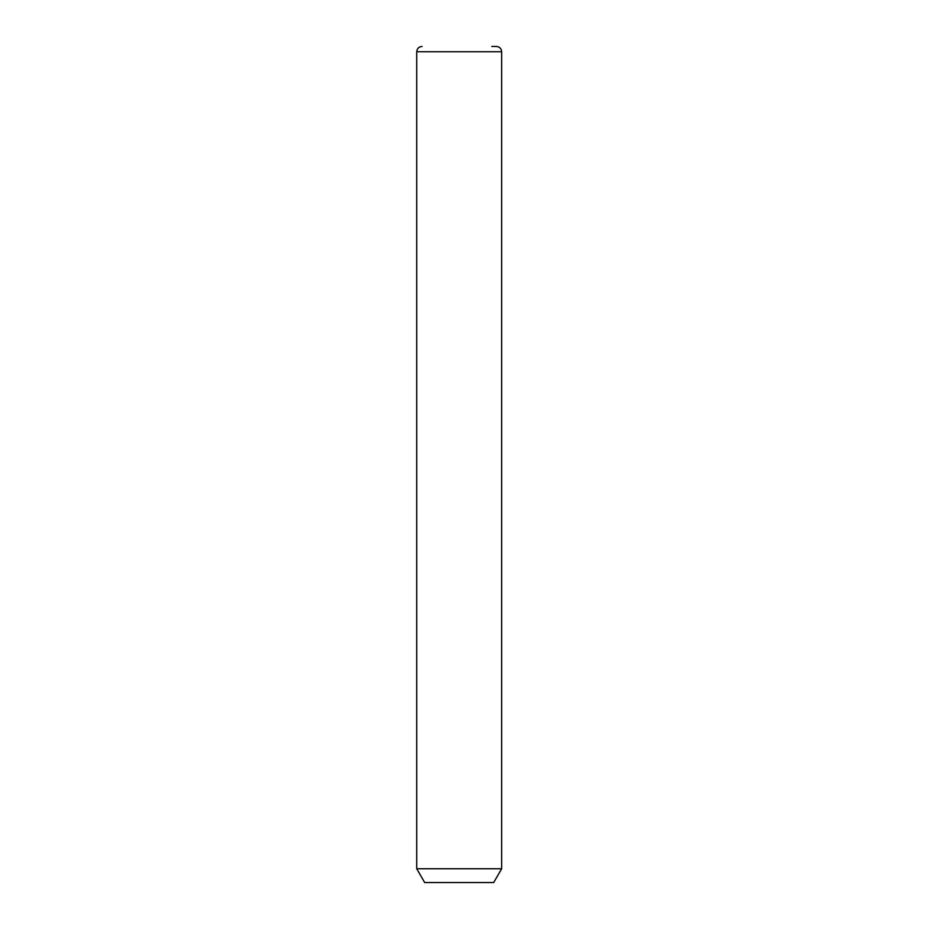 <?xml version="1.0" encoding="UTF-8"?>
<svg xmlns="http://www.w3.org/2000/svg" width="929" height="929" viewBox="0 0 929 929"><rect width="100%" height="100%" fill="white"/><g stroke="black" fill="none" stroke-linecap="round" stroke-linejoin="round"><path stroke-width="1.39" d="M501.66 868.754L493.694 882.55L424.681 882.55L416.726 868.754L501.66 868.754L501.66 51.757C501.346 48.529 499.581 46.764 496.353 46.45L491.801 46.45M416.726 868.754L416.726 51.757L501.66 51.757M416.726 51.757C417.04 48.529 418.805 46.764 422.033 46.45"/></g></svg>
